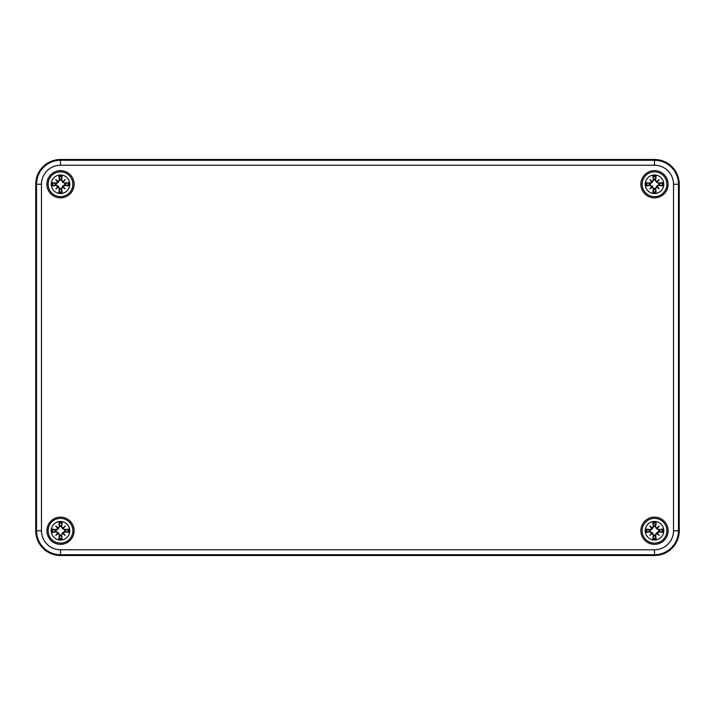 <?xml version="1.0" encoding="UTF-8"?>
<svg xmlns="http://www.w3.org/2000/svg" width="715" height="715" viewBox="0 0 715 715"><rect width="100%" height="100%" fill="white"/><g stroke="black" fill="none" stroke-linecap="round" stroke-linejoin="round"><path stroke-width="1.07" d="M60.498 159.499L654.502 159.499A24.748 24.748 0 0 1 679.25 184.247L679.25 530.753A24.748 24.748 0 0 1 654.502 555.501L60.498 555.501A24.748 24.748 0 0 1 35.75 530.753L35.75 184.247A24.748 24.748 0 0 1 60.498 159.499A24.748 24.748 0 0 0 35.75 184.247L35.75 530.753A24.748 24.748 0 0 0 60.498 555.501L654.502 555.501A24.748 24.748 0 0 0 679.25 530.753L679.25 184.247A24.748 24.748 0 0 0 654.502 159.499L60.498 159.499L60.498 160.276A23.97 23.97 0 0 0 36.528 184.247L36.528 530.753A23.97 23.97 0 0 0 60.498 554.724L654.502 554.724A23.97 23.97 0 0 0 678.472 530.753L673.521 530.753A19.019 19.019 0 0 1 654.502 549.772L654.502 555.501M74.11 184.247A13.612 13.612 0 0 1 53.697 196.035A13.612 13.612 0 0 1 53.697 172.458A13.612 13.612 0 0 1 74.11 184.247M668.114 184.247A13.612 13.612 0 0 1 647.692 196.035A13.612 13.612 0 0 1 647.692 172.458A13.612 13.612 0 0 1 668.114 184.247M668.114 530.753A13.612 13.612 0 0 1 647.692 542.542A13.612 13.612 0 0 1 647.692 518.965A13.612 13.612 0 0 1 668.114 530.753M74.11 530.753A13.612 13.612 0 0 1 53.697 542.542A13.612 13.612 0 0 1 53.697 518.965A13.612 13.612 0 0 1 74.11 530.753M645.216 530.753A9.277 9.277 0 0 0 659.141 538.788A9.277 9.277 0 0 0 659.141 522.71A9.277 9.277 0 0 0 645.216 530.753M60.498 521.467A9.277 9.277 0 0 1 68.542 535.392A9.277 9.277 0 0 1 52.463 535.392A9.277 9.277 0 0 1 60.498 521.467M60.498 518.375A12.378 12.378 0 0 0 49.782 536.938A12.378 12.378 0 0 0 71.214 536.938A12.378 12.378 0 0 0 60.498 518.375A12.378 12.378 0 0 0 49.782 536.938A12.378 12.378 0 0 0 71.214 536.938A12.378 12.378 0 0 0 60.498 518.375M61.642 526.598A24.703 2.154 -82 0 0 62.142 522.334L61.115 525.883A4.907 4.907 0 0 0 59.881 525.883L58.407 528.662L56.253 530.253L52.088 529.109A8.571 8.571 0 0 0 52.088 532.389A24.703 2.154 -8 0 0 56.342 531.897L59.354 534.9A24.703 2.154 98 0 0 58.853 539.164L59.881 535.615A4.907 4.907 0 0 0 61.115 535.615L62.589 532.836L64.743 531.254L68.917 532.389A8.571 8.571 0 0 0 68.917 529.109A24.703 2.154 172 0 0 64.654 529.609L60.998 526.508L61.115 525.883M62.804 527.956A24.48 4.254 -40.5 0 1 65.172 526.079A24.48 4.254 130.5 0 1 63.295 528.448M63.295 533.05A24.48 4.254 49.5 0 1 65.172 535.419L63.17 533.417L64.654 531.897A24.703 2.154 8 0 0 68.917 532.389M65.172 535.419A24.48 4.254 -139.5 0 1 62.804 533.542L62.589 532.836M61.115 535.615L62.142 539.164A24.703 2.154 -98 0 0 61.642 534.9L62.804 533.542M58.201 533.542A24.48 4.254 139.5 0 1 55.824 535.419A24.48 4.254 -49.5 0 1 57.709 533.05M57.709 528.448A24.48 4.254 -130.5 0 1 55.824 526.079L57.826 528.081L56.342 529.609A24.703 2.154 -172 0 0 52.088 529.109M55.824 526.079A24.48 4.254 40.5 0 1 58.201 527.956L58.407 528.662M59.881 525.883L58.853 522.334A24.703 2.154 82 0 0 59.354 526.598L58.201 527.956M55.636 530.137A4.907 4.907 0 0 0 55.636 531.37L52.088 532.389M65.36 531.37A4.907 4.907 0 0 0 65.36 530.137L68.917 529.109M55.824 535.419L58.407 532.836L59.881 535.615M65.172 526.079L62.589 528.662L60.998 526.508M65.36 530.137L62.589 528.662M55.636 531.37L58.407 532.836M654.502 521.467A9.277 9.277 0 0 1 662.537 535.392A9.277 9.277 0 0 1 646.458 535.392A9.277 9.277 0 0 1 654.502 521.467M654.502 518.375A12.378 12.378 0 0 0 643.786 536.938A12.378 12.378 0 0 0 665.218 536.938A12.378 12.378 0 0 0 654.502 518.375A12.378 12.378 0 0 0 643.786 536.938A12.378 12.378 0 0 0 665.218 536.938A12.378 12.378 0 0 0 654.502 518.375M655.646 526.598A24.703 2.154 -82 0 0 656.147 522.334L655.119 525.883A4.907 4.907 0 0 0 653.885 525.883L652.411 528.662L650.257 530.253L646.083 529.109A8.571 8.571 0 0 0 646.083 532.389A24.703 2.154 -8 0 0 650.346 531.897L653.358 534.9A24.703 2.154 98 0 0 652.858 539.164L653.885 535.615A4.907 4.907 0 0 0 655.119 535.615L656.593 532.836L658.747 531.254L662.912 532.389A8.571 8.571 0 0 0 662.912 529.109A24.703 2.154 172 0 0 658.658 529.609L655.003 526.508L655.119 525.883M656.799 527.956A24.48 4.254 -40.5 0 1 659.176 526.079A24.48 4.254 130.5 0 1 657.291 528.448M657.291 533.05A24.48 4.254 49.5 0 1 659.176 535.419L657.174 533.417L658.658 531.897A24.703 2.154 8 0 0 662.912 532.389M659.176 535.419A24.48 4.254 -139.5 0 1 656.799 533.542L656.593 532.836M655.119 535.615L656.147 539.164A24.703 2.154 -98 0 0 655.646 534.9L656.799 533.542M652.196 533.542A24.48 4.254 139.5 0 1 649.828 535.419A24.48 4.254 -49.5 0 1 651.705 533.05M651.705 528.448A24.48 4.254 -130.5 0 1 649.828 526.079L651.83 528.081L650.346 529.609A24.703 2.154 -172 0 0 646.083 529.109M649.828 526.079A24.48 4.254 40.5 0 1 652.196 527.956L652.411 528.662M653.885 525.883L652.858 522.334A24.703 2.154 82 0 0 653.358 526.598L652.196 527.956M649.64 530.137A4.907 4.907 0 0 0 649.64 531.37L646.083 532.389M659.364 531.37A4.907 4.907 0 0 0 659.364 530.137L662.912 529.109M649.828 535.419L652.411 532.836L653.885 535.615M659.176 526.079L656.593 528.662L655.003 526.508M659.364 530.137L656.593 528.662M649.64 531.37L652.411 532.836M60.498 174.969A9.277 9.277 0 0 1 68.542 188.894A9.277 9.277 0 0 1 52.463 188.894A9.277 9.277 0 0 1 60.498 174.969M60.498 171.877A12.378 12.378 0 0 0 49.782 190.44A12.378 12.378 0 0 0 71.214 190.44A12.378 12.378 0 0 0 60.498 171.877A12.378 12.378 0 0 0 49.782 190.44A12.378 12.378 0 0 0 71.214 190.44A12.378 12.378 0 0 0 60.498 171.877M61.642 180.1A24.703 2.154 -82 0 0 62.142 175.836L61.115 179.385A4.907 4.907 0 0 0 59.881 179.385L58.407 182.164L56.253 183.746L52.088 182.611A8.571 8.571 0 0 0 52.088 185.891A24.703 2.154 -8 0 0 56.342 185.391L59.354 188.403A24.703 2.154 98 0 0 58.853 192.666L59.881 189.118A4.907 4.907 0 0 0 61.115 189.118L62.589 186.338L64.743 184.747L68.917 185.891A8.571 8.571 0 0 0 68.917 182.611A24.703 2.154 172 0 0 64.654 183.103L60.998 180.001L61.115 179.385M62.804 181.458A24.48 4.254 -40.5 0 1 65.172 179.581A24.48 4.254 130.5 0 1 63.295 181.95M63.295 186.552A24.48 4.254 49.5 0 1 65.172 188.921L63.17 186.919L64.654 185.391A24.703 2.154 8 0 0 68.917 185.891M65.172 188.921A24.48 4.254 -139.5 0 1 62.804 187.044L62.589 186.338M61.115 189.118L62.142 192.666A24.703 2.154 -98 0 0 61.642 188.403L62.804 187.044M58.201 187.044A24.48 4.254 139.5 0 1 55.824 188.921A24.48 4.254 -49.5 0 1 57.709 186.552M57.709 181.95A24.48 4.254 -130.5 0 1 55.824 179.581L57.826 181.583L56.342 183.103A24.703 2.154 -172 0 0 52.088 182.611M55.824 179.581A24.48 4.254 40.5 0 1 58.201 181.458L58.407 182.164M59.881 179.385L58.853 175.836A24.703 2.154 82 0 0 59.354 180.1L58.201 181.458M55.636 183.63A4.907 4.907 0 0 0 55.636 184.863L52.088 185.891M65.36 184.863A4.907 4.907 0 0 0 65.36 183.63L68.917 182.611M55.824 188.921L58.407 186.338L59.881 189.118M65.172 179.581L62.589 182.164L60.998 180.001M65.36 183.63L62.589 182.164M55.636 184.863L58.407 186.338M654.502 174.969A9.277 9.277 0 0 1 662.537 188.894A9.277 9.277 0 0 1 646.458 188.894A9.277 9.277 0 0 1 654.502 174.969M654.502 171.877A12.378 12.378 0 0 0 643.786 190.44A12.378 12.378 0 0 0 665.218 190.44A12.378 12.378 0 0 0 654.502 171.877A12.378 12.378 0 0 0 643.786 190.44A12.378 12.378 0 0 0 665.218 190.44A12.378 12.378 0 0 0 654.502 171.877M655.646 180.1A24.703 2.154 -82 0 0 656.147 175.836L655.119 179.385A4.907 4.907 0 0 0 653.885 179.385L652.411 182.164L650.257 183.746L646.083 182.611A8.571 8.571 0 0 0 646.083 185.891A24.703 2.154 -8 0 0 650.346 185.391L653.358 188.403A24.703 2.154 98 0 0 652.858 192.666L653.885 189.118A4.907 4.907 0 0 0 655.119 189.118L656.593 186.338L658.747 184.747L662.912 185.891A8.571 8.571 0 0 0 662.912 182.611A24.703 2.154 172 0 0 658.658 183.103L655.003 180.001L655.119 179.385M656.799 181.458A24.48 4.254 -40.5 0 1 659.176 179.581A24.48 4.254 130.5 0 1 657.291 181.95M657.291 186.552A24.48 4.254 49.5 0 1 659.176 188.921L657.174 186.919L658.658 185.391A24.703 2.154 8 0 0 662.912 185.891M659.176 188.921A24.48 4.254 -139.5 0 1 656.799 187.044L656.593 186.338M655.119 189.118L656.147 192.666A24.703 2.154 -98 0 0 655.646 188.403L656.799 187.044M652.196 187.044A24.48 4.254 139.5 0 1 649.828 188.921A24.48 4.254 -49.5 0 1 651.705 186.552M651.705 181.95A24.48 4.254 -130.5 0 1 649.828 179.581L651.83 181.583L650.346 183.103A24.703 2.154 -172 0 0 646.083 182.611M649.828 179.581A24.48 4.254 40.5 0 1 652.196 181.458L652.411 182.164M653.885 179.385L652.858 175.836A24.703 2.154 82 0 0 653.358 180.1L652.196 181.458M649.64 183.63A4.907 4.907 0 0 0 649.64 184.863L646.083 185.891M659.364 184.863A4.907 4.907 0 0 0 659.364 183.63L662.912 182.611M649.828 188.921L652.411 186.338L653.885 189.118M659.176 179.581L656.593 182.164L655.003 180.001M659.364 183.63L656.593 182.164M649.64 184.863L652.411 186.338M654.502 549.772L60.498 549.772L60.498 555.501M60.498 549.772A19.019 19.019 0 0 1 41.479 530.753L35.75 530.753M41.479 530.753L41.479 184.247L35.75 184.247M41.479 184.247A19.019 19.019 0 0 1 60.498 165.228L60.498 160.276L654.502 160.276L654.502 165.228A19.019 19.019 0 0 1 673.521 184.247L678.472 184.247A23.97 23.97 0 0 0 654.502 160.276L654.502 159.499M60.498 165.228L654.502 165.228M679.25 530.753L678.472 530.753L678.472 184.247L679.25 184.247M673.521 184.247L673.521 530.753M58.853 539.164A8.571 8.571 0 0 0 62.142 539.164M62.142 522.334A8.571 8.571 0 0 0 58.853 522.334M59.014 523.21A7.686 7.686 0 0 1 61.991 523.21M52.955 532.237A7.686 7.686 0 0 1 52.955 529.261M61.991 538.288A7.686 7.686 0 0 1 59.014 538.288M68.041 529.261A7.686 7.686 0 0 1 68.041 532.237M64.654 529.609L64.743 530.253M61.642 534.9L60.998 534.999M64.654 531.897L64.743 531.254M59.354 534.9L59.997 534.999M59.354 526.598L59.997 526.508M56.342 529.609L56.253 530.253M56.342 531.897L56.253 531.254M652.858 539.164A8.571 8.571 0 0 0 656.147 539.164M656.147 522.334A8.571 8.571 0 0 0 652.858 522.334M653.01 523.21A7.686 7.686 0 0 1 655.986 523.21M646.959 532.237A7.686 7.686 0 0 1 646.959 529.261M655.986 538.288A7.686 7.686 0 0 1 653.01 538.288M662.045 529.261A7.686 7.686 0 0 1 662.045 532.237M658.658 529.609L658.747 530.253M655.646 534.9L655.003 534.999M658.658 531.897L658.747 531.254M653.358 534.9L654.002 534.999M653.358 526.598L654.002 526.508M650.346 529.609L650.257 530.253M650.346 531.897L650.257 531.254M58.853 192.666A8.571 8.571 0 0 0 62.142 192.666M62.142 175.836A8.571 8.571 0 0 0 58.853 175.836M59.014 176.712A7.686 7.686 0 0 1 61.991 176.712M52.955 185.739A7.686 7.686 0 0 1 52.955 182.763M61.991 191.79A7.686 7.686 0 0 1 59.014 191.79M68.041 182.763A7.686 7.686 0 0 1 68.041 185.739M64.654 183.103L64.743 183.746M61.642 188.403L60.998 188.492M64.654 185.391L64.743 184.747M59.354 188.403L59.997 188.492M59.354 180.1L59.997 180.001M56.342 183.103L56.253 183.746M56.342 185.391L56.253 184.747M652.858 192.666A8.571 8.571 0 0 0 656.147 192.666M656.147 175.836A8.571 8.571 0 0 0 652.858 175.836M653.01 176.712A7.686 7.686 0 0 1 655.986 176.712M646.959 185.739A7.686 7.686 0 0 1 646.959 182.763M655.986 191.79A7.686 7.686 0 0 1 653.01 191.79M662.045 182.763A7.686 7.686 0 0 1 662.045 185.739M658.658 183.103L658.747 183.746M655.646 188.403L655.003 188.492M658.658 185.391L658.747 184.747M653.358 188.403L654.002 188.492M653.358 180.1L654.002 180.001M650.346 183.103L650.257 183.746M650.346 185.391L650.257 184.747"/></g></svg>
